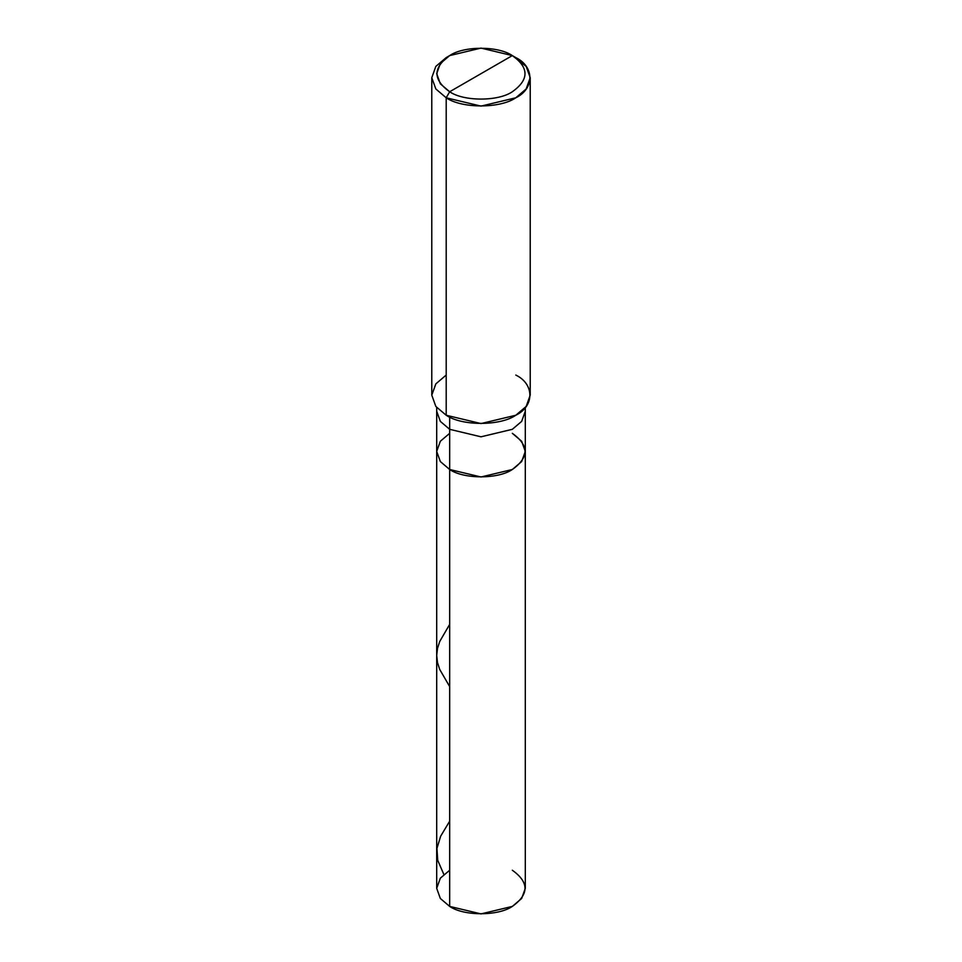 <?xml version="1.0" encoding="UTF-8"?>
<svg xmlns="http://www.w3.org/2000/svg" width="962" height="962" viewBox="0 0 962 962"><rect width="100%" height="100%" fill="white"/><g stroke="black" fill="none" stroke-linecap="round" stroke-linejoin="round"><path stroke-width="1.44" d="M512.325 433.333C529.22 445.382 529.22 457.443 512.325 469.504C498.22 479.256 463.78 479.256 449.675 469.504L449.675 429.317L449.675 469.504L440.343 461.568L436.7 451.418L440.343 461.568L449.675 469.504L481 476.984L512.325 469.504L521.657 461.568L525.3 451.418L525.3 888.323L521.657 898.484L512.325 906.408L481 913.9L449.675 906.408L449.675 469.504L440.343 461.568L436.7 451.418L440.343 441.257L449.675 433.333L440.343 441.257L436.7 451.418L440.343 461.568L449.675 469.504L481 476.984L512.325 469.504L521.657 461.568L525.3 451.418L521.657 441.257L512.325 433.333C529.22 445.382 529.22 457.443 512.325 469.504C498.22 479.256 463.78 479.256 449.675 469.504L449.675 906.408C463.78 916.161 498.22 916.161 512.325 906.408C529.22 894.359 529.22 882.298 512.325 870.249M449.675 870.249L440.343 878.174L436.7 888.323L440.343 898.484L449.675 906.408L440.343 898.484L436.7 888.323L436.7 411.231L440.343 421.392L449.675 429.317L481 436.808L512.325 429.317L521.657 421.392L525.3 411.231L521.657 421.392L512.325 429.317L481 436.808L449.675 429.317L449.675 417.075L449.675 429.317L440.343 421.392L436.7 411.231L436.7 407.539M449.675 91.751C432.78 79.702 432.78 67.641 449.675 55.592C463.78 45.839 498.22 45.839 512.325 55.592L449.675 91.751C463.78 101.515 498.22 101.515 512.325 91.751C529.22 79.702 529.22 67.641 512.325 55.592L515.8 57.6C534.571 66.643 534.571 88.744 515.8 97.787C500.144 108.622 461.856 108.622 446.2 97.787L481 106.109L515.8 97.787L526.166 88.973L530.218 77.694L526.166 66.402L512.325 55.592C529.22 67.641 529.22 79.702 512.325 91.751C498.22 101.515 463.78 101.515 449.675 91.751L512.325 55.592L481 48.1L449.675 55.592L440.343 63.516L436.7 73.677L440.343 83.826L449.675 91.751L446.2 97.787L449.675 91.751M530.218 77.694L530.218 395.154L526.166 406.445L515.8 415.247L481 423.569L446.2 415.247C461.856 426.082 500.144 426.082 515.8 415.247C534.571 406.204 534.571 384.103 515.8 375.06M446.2 375.06L435.834 383.874L431.782 395.154L435.834 406.445L446.2 415.247L446.2 97.787L446.2 415.247L435.834 406.445L431.782 395.154L431.782 77.694L435.834 88.973L446.2 97.787L435.834 88.973L431.782 77.694L435.834 66.402L446.2 57.6L435.834 66.402L431.782 77.694M443.831 874.41L437.734 860.353L436.94 848.424L440.644 836.218L449.675 821.175M449.675 686.603L439.706 669.432L437.506 662.602L436.7 655.435L437.53 648.28L439.754 641.438L449.675 624.374M525.3 451.418L525.3 407.539M515.8 57.6L512.325 55.592M446.2 57.6L449.675 55.592"/></g></svg>
